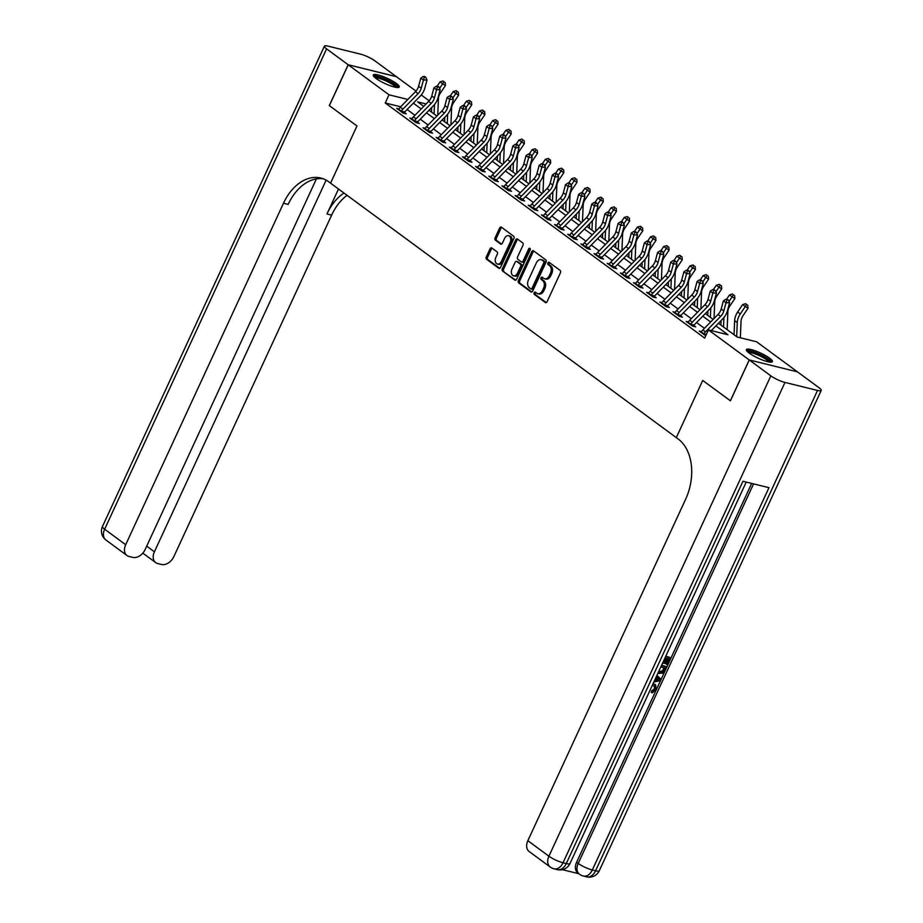 <?xml version="1.0" encoding="UTF-8"?>
<svg xmlns="http://www.w3.org/2000/svg" width="923" height="923" viewBox="0 0 923 923"><rect width="100%" height="100%" fill="white"/><g stroke="black" fill="none" stroke-linecap="round" stroke-linejoin="round"><path stroke-width="1.38" d="M534.14 292.764A1.258 0.865 -76.1 0 0 534.336 294.425L545.32 302.502A1.8 1.235 -76.1 0 0 547.097 301.659L560.434 272.793A1.8 1.235 -76.1 0 0 560.134 270.427L549.162 262.351A1.258 0.865 -76.1 0 0 548.124 264.601L549.543 265.639A5.769 3.946 -76.1 0 1 550.477 273.208L549.37 275.608A5.769 3.946 -76.1 0 1 544.685 278.781A5.769 3.946 -76.1 0 1 543.693 278.308L542.274 277.269A1.258 0.865 -76.1 0 0 541.236 279.507L542.655 280.557A5.769 3.946 -76.1 0 1 543.589 288.126L542.482 290.526A5.769 3.946 -76.1 0 1 537.786 293.699A5.769 3.946 -76.1 0 1 536.805 293.226L535.375 292.176A1.258 0.865 -76.1 0 0 534.14 292.764M535.871 292.545A1.258 0.865 -76.1 0 0 535.64 294.749L546.278 302.571M549.658 262.709A1.258 0.865 -76.1 0 0 549.427 264.913L550.846 265.962L549.543 265.639M542.759 277.627A1.258 0.865 -76.1 0 0 542.539 279.831L543.959 280.88L542.655 280.557M396.405 83.497A14.33 2.85 -155.2 0 1 399.255 87.004A14.33 2.85 -155.2 0 1 390.037 85.654A14.33 2.85 -155.2 0 1 376.099 78.49A14.33 2.85 -155.2 0 1 373.25 74.982A14.33 2.85 -155.2 0 1 382.468 76.344A14.33 2.85 -155.2 0 1 396.405 83.497M769.517 358.112A14.33 2.85 -155.2 0 1 772.366 361.62A14.33 2.85 -155.2 0 1 763.148 360.27A14.33 2.85 -155.2 0 1 749.211 353.105A14.33 2.85 -155.2 0 1 746.361 349.598A14.33 2.85 -155.2 0 1 755.579 350.959A14.33 2.85 -155.2 0 1 769.517 358.112M491.809 247.975A1.8 1.235 -76.1 0 0 490.032 248.818L486.294 256.917A1.8 1.235 -76.1 0 0 486.583 259.271L498.778 268.247A1.8 1.235 -76.1 0 0 500.554 267.405L513.892 238.538A1.8 1.235 -76.1 0 0 513.603 236.173L501.408 227.196A1.8 1.235 -76.1 0 0 499.631 228.05L495.109 237.822A1.8 1.235 -76.1 0 0 495.409 240.188L500.624 244.03A1.8 1.235 -76.1 0 0 502.4 243.187L504.639 238.342A4.823 3.3 -76.1 0 1 508.561 235.688A4.823 3.3 -76.1 0 1 510.165 242.403L501.385 261.405A4.823 3.3 -76.1 0 1 497.462 264.059A4.823 3.3 -76.1 0 1 495.859 257.344L497.324 254.171A1.8 1.235 -76.1 0 0 497.024 251.806L491.809 247.975M329.361 105.614L356.982 125.966L329.349 105.637L348.225 64.795L396.394 76.678L416.008 91.112M730.416 400.79L702.726 380.449L676.305 437.629L330.561 183.158L356.982 125.966L330.561 183.158L328.657 181.762A45.908 31.37 -76.1 0 0 320.789 178.035A45.908 31.37 -76.1 0 0 283.476 203.245L125.69 544.708A11.018 7.742 126.4 0 0 126.97 555.508A11.018 7.742 126.4 0 0 128.978 556.442L132.82 557.388A11.018 7.742 126.4 0 0 145.153 549.508L316.416 178.877M730.358 400.778L749.222 359.935L708.437 329.915L727.97 334.737L715.925 325.865M400.674 106.791L385.237 102.972L704.664 338.083L708.437 329.915M385.237 102.972L389.01 94.804L348.225 64.795M518.426 280.557A1.8 1.235 -76.1 0 0 518.714 282.923L530.91 291.899A1.8 1.235 -76.1 0 0 532.686 291.057L546.024 262.19A1.8 1.235 -76.1 0 0 545.724 259.825L533.54 250.848A1.8 1.235 -76.1 0 0 531.763 251.691L518.426 280.557L519.73 280.88A1.8 1.235 -76.1 0 0 520.018 283.246L531.856 291.956M514.838 280.073L502.654 271.097A1.8 1.235 -76.1 0 1 502.354 268.731L515.703 239.865A1.8 1.235 -76.1 0 1 517.468 239.022L522.683 242.864A1.8 1.235 -76.1 0 1 522.983 245.23L517.572 256.94A1.8 1.235 -76.1 0 0 517.861 259.305L521.322 261.844A1.8 1.235 -76.1 0 0 523.099 261.001L528.729 248.818A1.258 0.865 -76.1 0 1 530.171 249.879L516.615 279.231A1.8 1.235 -76.1 0 1 514.838 280.073L515.495 280.234M704.411 328.334L696.53 322.542M691.258 318.654L683.378 312.862M678.093 308.974L670.225 303.182M664.941 299.294L657.072 293.491M651.788 289.603L643.908 283.811M638.624 279.923L630.755 274.131M625.471 270.243L617.602 264.44M612.318 260.563L604.438 254.76M599.165 250.871L591.285 245.08M586.001 241.191L578.133 235.4M572.848 231.511L564.968 225.708M559.696 221.82L551.816 216.028M546.531 212.14L538.663 206.348M533.379 202.46L525.499 196.668M520.226 192.78L512.346 186.977M507.062 183.089L499.193 177.297M493.909 173.409L486.04 167.617M480.756 163.729L472.876 157.925M467.592 154.037L459.723 148.245M454.439 144.357L446.57 138.565M441.286 134.677L433.406 128.885M428.134 124.997L420.253 119.194M414.969 115.306L407.101 109.514M705.737 335.776L699.276 331.092L701.538 331.645M688.373 321.965L686.112 321.4L692.435 326.05L695.688 326.857L693.969 325.588L693.831 326.396M675.221 312.286L672.959 311.72L679.27 316.37L682.535 317.177L680.816 315.908L680.678 316.716M662.068 302.594L659.807 302.04L666.118 306.69L669.371 307.486L667.652 306.228L667.525 307.036M648.915 292.914L646.654 292.36L652.965 296.998L656.218 297.806L654.499 296.548L654.361 297.344M635.751 283.234L633.49 282.669L639.812 287.318L643.066 288.126L641.347 286.857L641.208 287.664M622.598 273.543L620.337 272.989L626.648 277.638L629.901 278.446L628.194 277.177L628.055 277.985M609.445 263.863L607.184 263.309L613.495 267.958L616.749 268.755L615.03 267.497L614.891 268.305M596.281 254.183L594.02 253.629L600.342 258.267L603.596 259.075L601.877 257.805L601.738 258.613M583.128 244.503L580.867 243.937L587.178 248.587L590.432 249.395L588.724 248.125L588.586 248.933M569.976 234.811L567.714 234.257L574.025 238.907L577.279 239.703L575.56 238.446L575.421 239.253M556.811 225.131L554.55 224.577L560.872 229.227L564.126 230.023L562.407 228.766L562.269 229.562M543.659 215.451L541.397 214.886L547.708 219.536L550.973 220.343L549.254 219.074L549.116 219.882M530.506 205.76L528.244 205.206L534.555 209.856L537.809 210.663L536.09 209.394L535.963 210.202M517.341 196.08L515.08 195.526L521.403 200.176L524.656 200.972L522.937 199.714L522.799 200.522M504.189 186.4L501.927 185.846L508.25 190.484L511.504 191.292L509.784 190.023L509.646 190.83M491.036 176.72L488.775 176.155L495.086 180.804L498.339 181.612L496.632 180.343L496.493 181.15M477.883 167.028L475.622 166.475L481.933 171.124L485.186 171.92L483.467 170.663L483.329 171.47M464.719 157.348L462.458 156.795L468.78 161.444L472.034 162.24L470.315 160.983L470.176 161.79M451.566 147.668L449.305 147.103L455.616 151.753L458.869 152.56L457.162 151.291L457.023 152.099M438.413 137.988L436.152 137.423L442.463 142.073L445.717 142.88L443.998 141.611L443.859 142.419M425.249 128.297L422.988 127.743L429.31 132.393L432.564 133.189L430.845 131.931L430.706 132.739M412.096 118.617L409.835 118.063L416.146 122.701L419.4 123.509L417.692 122.251L417.554 123.047M398.944 108.937L396.682 108.372L402.993 113.021L406.247 113.829L404.528 112.56L404.401 113.367M797.38 371.842L749.222 359.935M421.246 94.965L429.16 100.792M718.463 323.281L737.085 336.976L756.606 341.798L797.391 371.819M426.103 103.953L417.646 101.876L423.749 106.364M429.033 110.252L436.902 116.044M442.186 119.932L450.055 125.724M455.339 129.612L463.219 135.416M468.492 139.292L476.372 145.096M481.656 148.984L489.525 154.776M494.809 158.664L502.689 164.456M507.962 168.344L515.842 174.147M521.126 178.035L528.994 183.827M534.279 187.715L542.147 193.507M547.431 197.395L555.311 203.187M560.596 207.075L568.464 212.878M573.748 216.767L581.617 222.558M586.901 226.447L594.781 232.238M600.054 236.126L607.934 241.93M613.218 245.818L621.087 251.61M626.371 255.498L634.251 261.29M639.524 265.178L647.404 270.97M652.688 274.858L660.556 280.661M665.841 284.549L673.721 290.341M678.993 294.229L686.874 300.021M692.158 303.909L700.026 309.713M705.31 313.589L713.179 319.393M407.862 99.465L389.01 94.804M710.641 321.977L702.772 316.185M697.488 312.297L689.608 306.505M684.335 302.617L676.455 296.814M671.171 292.926L663.302 287.134M658.018 283.246L650.15 277.454M644.865 273.566L636.985 267.774M631.713 263.886L623.833 258.082M618.548 254.194L610.68 248.402M605.396 244.514L597.516 238.722M592.243 234.834L584.363 229.031M579.079 225.154L571.21 219.351M565.926 215.463L558.046 209.671M552.773 205.783L544.893 199.991M539.609 196.103L531.74 190.3M526.456 186.411L518.588 180.62M513.303 176.731L505.423 170.94M500.139 167.051L492.271 161.26M486.986 157.372L479.118 151.568M473.834 147.68L465.953 141.888M460.681 138L452.801 132.208M447.517 128.32L439.648 122.517M434.364 118.629L426.484 112.837M421.211 108.949L413.331 103.157M537.786 293.699L539.09 294.01A5.769 3.946 -76.1 0 0 543.774 290.849L542.482 290.526M543.959 280.88A5.769 3.946 -76.1 0 1 544.893 288.438L543.774 290.849M544.685 278.781L545.978 279.104A5.769 3.946 -76.1 0 0 550.673 275.931L549.37 275.608M550.846 265.962A5.769 3.946 -76.1 0 1 551.781 273.531L550.673 275.931M533.886 251.102A1.8 1.235 -76.1 0 0 533.067 252.014L519.73 280.88M530.806 288.818A1.258 0.865 -76.1 0 0 532.052 288.23L543.762 262.882A1.258 0.865 -76.1 0 0 543.555 261.232L542.055 260.124A5.769 3.946 -76.1 0 0 541.063 259.663A5.769 3.946 -76.1 0 0 536.378 262.824L528.371 280.142A5.769 3.946 -76.1 0 0 529.306 287.711L530.806 288.818M532.11 289.141A1.258 0.865 -76.1 0 0 533.356 288.541L532.052 288.23M541.063 259.663L542.366 259.986A5.769 3.946 -76.1 0 1 543.359 260.448L544.858 261.555A1.258 0.865 -76.1 0 1 545.055 263.205L533.356 288.541M515.795 280.142L502.654 271.097M517.815 239.276A1.8 1.235 -76.1 0 0 516.995 240.188L503.658 269.055A1.8 1.235 -76.1 0 0 503.958 271.42M522.626 262.167A1.8 1.235 -76.1 0 0 524.402 261.324L530.033 249.141L528.729 248.818M511.953 269.089A4.823 3.3 -76.1 0 0 513.569 275.804A4.823 3.3 -76.1 0 0 517.48 273.15L520.584 266.459A1.8 1.235 -76.1 0 0 520.284 264.093L516.822 261.544A1.8 1.235 -76.1 0 0 515.057 262.386L511.953 269.089M513.569 275.804L514.872 276.127A4.823 3.3 -76.1 0 0 518.784 273.473L517.48 273.15M517.48 261.705A1.8 1.235 -76.1 0 1 518.126 261.867L521.587 264.416A1.8 1.235 -76.1 0 1 521.876 266.782L518.784 273.473M497.462 264.059L498.766 264.382A4.823 3.3 -76.1 0 0 502.689 261.728L501.385 261.405M508.561 235.688L509.854 236.011A4.823 3.3 -76.1 0 1 511.469 242.726L502.689 261.728M501.754 227.462A1.8 1.235 -76.1 0 0 500.935 228.362L496.412 238.146A1.8 1.235 -76.1 0 0 496.701 240.511L501.581 244.099M492.155 248.229A1.8 1.235 -76.1 0 0 491.336 249.129L487.598 257.229A1.8 1.235 -76.1 0 0 487.886 259.594L499.735 268.316M740.361 337.783L741.019 321.412A9.184 6.449 -53.6 0 1 743.038 315.654L748.045 308.224L745.288 306.528L740.281 313.97A13.776 9.68 126.4 0 0 737.269 322.589L736.692 336.699M746.661 304.475L745.611 303.702L746.661 304.475L745.288 306.528L742.657 304.59L737.65 312.032A13.776 9.68 126.4 0 0 734.639 320.662L734.062 334.761M742.657 304.59L745.611 303.702M747.768 305.155L748.045 308.224M702.865 329.915L705.495 331.853A6.426 4.511 -53.6 0 0 703.984 333.907L701.353 331.968A6.426 4.511 -53.6 0 1 702.865 329.915L718.025 314.443A9.184 6.449 126.4 0 0 721.198 308.986L723.39 300.852L726.02 302.79L726.886 300.01L728.316 299.952L725.836 299.225L726.886 300.01M705.495 331.853L720.655 316.381A9.184 6.449 126.4 0 0 723.828 310.924L726.02 302.79L729.608 302.663L727.428 310.797A13.776 9.68 -53.6 0 1 722.663 318.989L711.275 330.619M703.984 333.907L706.326 334.484M729.608 302.663L728.316 299.952M725.836 299.225L723.39 300.852M727.139 329.661L727.866 311.72A9.184 6.449 -53.6 0 1 729.874 305.974L734.893 298.533L732.135 296.848L729.032 301.452M733.508 294.795L732.458 294.022L733.508 294.795L732.135 296.848L729.505 294.91L726.609 299.202M721.094 320.604L720.909 325.069M723.92 317.581L723.54 327.007M729.505 294.91L732.458 294.022M734.604 295.475L734.893 298.533M714.044 318.516L714.714 302.04A9.184 6.449 -53.6 0 1 716.721 296.295L721.728 288.853L718.982 287.168L715.879 291.772M720.344 285.115L719.294 284.342L720.344 285.115L718.982 287.168L716.352 285.23L713.456 289.522M707.929 310.924L707.756 315.389M710.768 307.901L710.387 317.327M716.352 285.23L719.294 284.342M721.451 285.784L721.728 288.853M700.892 308.824L701.561 292.36A9.184 6.449 -53.6 0 1 703.568 286.615L708.576 279.173L705.818 277.477L702.726 282.092M707.191 275.435L706.141 274.65L707.191 275.435L705.818 277.477L703.188 275.55L700.303 279.842M694.777 301.233L694.592 305.709M697.603 298.221L697.223 307.647M703.188 275.55L706.141 274.65M708.299 276.104L708.576 279.173M689.7 320.235L692.342 322.173A6.426 4.511 -53.6 0 0 690.831 324.227L688.2 322.289A6.426 4.511 -53.6 0 1 689.7 320.235L704.872 304.763A9.184 6.449 126.4 0 0 708.045 299.306L710.225 291.172L712.856 293.099L713.733 290.318L715.163 290.272L712.671 289.545L713.733 290.318M692.342 322.173L707.503 306.701A9.184 6.449 126.4 0 0 710.675 301.244L712.856 293.099L716.456 292.983L714.264 301.117A13.776 9.68 -53.6 0 1 709.51 309.309L694.338 324.781A1.834 1.292 126.4 0 0 694.119 325.034L693.969 325.588M690.831 324.227L694.119 325.034M716.456 292.983L715.163 290.272M712.671 289.545L710.225 291.172M676.547 310.555L679.178 312.493A6.426 4.511 -53.6 0 0 677.667 314.535L675.036 312.597A6.426 4.511 -53.6 0 1 676.547 310.555L691.719 295.083A9.184 6.449 126.4 0 0 694.892 289.614L697.073 281.48L699.703 283.419L700.569 280.638L702.011 280.592L699.519 279.865L700.569 280.638M679.178 312.493L694.35 297.021A9.184 6.449 126.4 0 0 697.523 291.553L699.703 283.419L703.291 283.292L701.111 291.426A13.776 9.68 -53.6 0 1 696.357 299.629L681.186 315.101A1.834 1.292 126.4 0 0 680.966 315.354L680.816 315.908M677.667 314.535L680.966 315.354M703.291 283.292L702.011 280.592M699.519 279.865L697.073 281.48M663.395 300.875L666.025 302.802A6.426 4.511 -53.6 0 0 664.514 304.855L661.883 302.917A6.426 4.511 -53.6 0 1 663.395 300.875L678.555 285.403A9.184 6.449 126.4 0 0 681.728 279.934L683.92 271.8L686.55 273.739L687.416 270.958L688.858 270.901L687.797 270.127L686.366 270.185L687.416 270.958M666.025 302.802L681.197 287.341A9.184 6.449 126.4 0 0 684.358 281.873L686.55 273.739L690.139 273.612L687.958 281.746A13.776 9.68 -53.6 0 1 683.205 289.937L668.033 305.409A1.834 1.292 126.4 0 0 667.814 305.663L667.652 306.228M664.514 304.855L667.814 305.663M690.139 273.612L688.858 270.901M686.366 270.185L683.92 271.8M687.727 299.144L688.396 282.68A9.184 6.449 -53.6 0 1 690.404 276.923L695.423 269.493L692.665 267.797L689.562 272.4M694.038 265.743L692.988 264.97L694.038 265.743L692.665 267.797L690.035 265.859L687.139 270.151M681.624 291.553L681.439 296.029M684.451 288.53L684.07 297.967M690.035 265.859L692.988 264.97M695.134 266.424L695.423 269.493M650.242 291.183L652.873 293.122A6.426 4.511 -53.6 0 0 651.361 295.175L648.731 293.237A6.426 4.511 -53.6 0 1 650.242 291.183L665.402 275.712A9.184 6.449 126.4 0 0 668.575 270.254L670.756 262.12L673.386 264.059L674.263 261.267L675.694 261.221L673.202 260.494L674.263 261.267M652.873 293.122L668.033 277.65A9.184 6.449 126.4 0 0 671.206 272.193L673.386 264.059L676.986 263.932L674.794 272.066A13.776 9.68 -53.6 0 1 670.04 280.257L654.88 295.729A1.834 1.292 126.4 0 0 654.661 295.983L654.499 296.548M651.361 295.175L654.661 295.983M676.986 263.932L675.694 261.221M673.202 260.494L670.756 262.12M747.515 351.709A12.391 2.469 -155.2 0 1 758.429 354.063A12.391 2.469 -155.2 0 1 769.92 361.412A12.391 2.469 -155.2 0 1 770.024 362.104M768.732 361.908A11.48 2.284 24.8 0 0 768.721 361.897A11.48 2.284 24.8 0 0 759.317 355.655A11.48 2.284 24.8 0 0 748.507 352.563M771.582 362.093A14.237 2.827 24.8 0 0 771.582 362.07A14.237 2.827 24.8 0 0 759.929 354.34A14.237 2.827 24.8 0 0 746.511 350.498M374.403 77.094A12.391 2.469 -155.2 0 1 389.714 81.57A12.391 2.469 -155.2 0 1 396.913 87.489M395.621 87.293A11.48 2.284 24.8 0 0 389.033 82.435A11.48 2.284 24.8 0 0 375.396 77.947M398.471 87.477A14.237 2.827 24.8 0 0 390.314 81.455A14.237 2.827 24.8 0 0 373.4 75.894M653.149 683.528L655.607 684.808L656.138 689.7L652.123 692.919L651.28 692.308L651.684 690.865L654.43 688.8L654.395 685.87M665.818 656.126L670.79 657.764L667.594 664.675L665.852 663.833L668.229 658.676M562.407 869.674L578.79 873.712M550.189 866.997A11.018 11.018 0 0 0 554.077 868.82A11.018 7.534 103.9 0 0 563.03 862.774A11.018 2.192 -155.2 0 1 548.908 856.198A11.018 7.742 126.4 0 0 550.189 866.997L529.133 851.502A11.018 7.742 -53.6 0 1 527.852 840.703L548.908 856.198L770.855 375.857A11.018 2.192 24.8 0 0 784.977 382.422L563.03 862.774L566.284 863.57L742.946 481.264L768.974 487.679L592.324 869.997A11.018 2.192 -155.2 0 1 578.202 863.42A11.018 7.742 126.4 0 0 579.482 874.219L577.902 873.066A11.018 7.742 -53.6 0 1 576.621 862.255L578.202 863.42L753.572 483.883M751.668 483.41L576.621 862.255M661.629 665.171L666.602 666.81L665.056 670.167L662.922 673.155L657.822 673.432M770.855 375.857L749.28 359.97L730.405 400.813L702.726 380.449L676.305 437.629L678.197 439.025A45.908 31.37 103.9 0 1 685.639 499.239L527.852 840.703M784.977 382.422L817.524 390.452A11.018 2.192 24.8 0 0 821.216 390.429A11.018 2.192 24.8 0 0 819.024 387.729L797.449 371.854L749.28 359.97M666.694 664.456L669.244 658.93L666.844 658.33L664.468 663.487L663.556 663.268L665.945 658.111L665.01 657.88M663.556 663.268L662.783 662.691M665.645 656.495L670.79 657.764M661.468 665.541L666.602 666.81M658.468 672.036L659.68 672.521L663.233 671.54L665.068 667.975L660.822 666.925M658.56 671.829L662.391 670.917L664.052 667.721M659.68 672.521L658.837 671.909M663.233 671.54L662.391 670.917M664.145 669.96L663.302 669.337M656.934 675.336L660.903 679.166L660.176 680.724L653.853 682.016M659.633 679.72L656.807 677.159L655.261 680.505L659.633 679.72L656.761 677.263M655.642 679.674L658.48 678.901L659.322 679.513M658.791 679.109L657.661 678.082M652.123 692.919L652.526 691.477L655.272 689.412L654.892 686.17L652.261 685.466M655.272 689.412L654.43 688.8M652.526 691.477L651.684 690.865M652.896 684.081L654.28 684.208L653.438 683.597M654.28 684.208L655.607 684.808M348.167 64.748L396.336 76.632L374.761 60.756A11.018 2.192 24.8 0 0 360.639 54.18L328.092 46.15A11.018 2.192 24.8 0 0 324.4 46.173A11.018 2.192 24.8 0 0 326.592 48.873L348.167 64.748L329.292 105.603M326.131 180.135L154.406 551.792A11.018 7.742 126.4 0 0 155.675 562.592A11.018 7.742 126.4 0 0 157.683 563.515L161.525 564.472A11.018 7.742 126.4 0 0 173.859 556.592L331.645 215.117A45.908 31.37 -76.1 0 1 347.071 195.307M343.979 193.034A45.908 31.37 -76.1 0 0 326.961 213.963L338.499 188.996M323.096 178.739A45.908 31.37 -76.1 0 0 288.161 204.398L283.476 203.245M674.575 289.464L675.244 272.989A9.184 6.449 -53.6 0 1 677.251 267.243L682.27 259.801L679.513 258.117L676.409 262.72M680.886 256.063L679.824 255.29L680.886 256.063L679.513 258.117L676.882 256.179L673.986 260.471M668.46 281.873L668.287 286.338M671.298 278.85L670.917 288.276M676.882 256.179L679.824 255.29M681.982 256.744L682.27 259.801M661.422 279.784L662.091 263.309A9.184 6.449 -53.6 0 1 664.099 257.563L669.106 250.121L666.36 248.437L663.256 253.04M667.721 246.383L666.671 245.61L667.721 246.383L666.36 248.437L663.718 246.499L660.833 250.791M655.307 272.193L655.122 276.658M658.134 269.17L657.753 278.596M663.718 246.499L666.671 245.61M668.829 247.052L669.106 250.121M648.269 270.093L648.927 253.629A9.184 6.449 -53.6 0 1 650.946 247.872L655.953 240.442L653.196 238.745L650.092 243.349M654.569 236.692L653.519 235.919L654.569 236.692L653.196 238.745L650.565 236.807L647.681 241.099M642.154 262.501L641.97 266.978M644.981 259.478L644.6 268.916M650.565 236.807L653.519 235.919M655.665 237.373L655.953 240.442M635.105 260.413L635.774 243.949A9.184 6.449 -53.6 0 1 637.781 238.192L642.8 230.762L640.043 229.066L636.939 233.669M641.416 227.012L640.354 226.239L641.416 227.012L640.043 229.066L637.412 227.127L634.516 231.419M628.99 252.821L628.817 257.298M631.828 249.798L631.447 259.225M637.412 227.127L640.354 226.239M642.512 227.693L642.8 230.762M621.952 250.733L622.621 234.257A9.184 6.449 -53.6 0 1 624.629 228.512L629.636 221.07L626.89 219.386L623.786 223.989M628.251 217.332L627.202 216.559L628.251 217.332L626.89 219.386L624.26 217.447L621.364 221.739M615.837 243.141L615.653 247.606M618.675 240.118L618.283 249.545M624.26 217.447L627.202 216.559M629.359 218.013L629.636 221.07M637.078 281.503L639.708 283.442A6.426 4.511 -53.6 0 0 638.208 285.484L635.566 283.557A6.426 4.511 -53.6 0 1 637.078 281.503L652.249 266.032A9.184 6.449 126.4 0 0 655.422 260.574L657.603 252.429L660.233 254.367L661.099 251.587L662.541 251.541L661.491 250.768L660.049 250.814L661.099 251.587M639.708 283.442L654.88 267.97A9.184 6.449 126.4 0 0 658.053 262.501L660.233 254.367L663.822 254.252L661.641 262.386A13.776 9.68 -53.6 0 1 656.888 270.577L641.716 286.049A1.834 1.292 126.4 0 0 641.497 286.303L641.347 286.857M638.208 285.484L641.497 286.303M663.822 254.252L662.541 251.541M660.049 250.814L657.603 252.429M623.925 271.824L626.555 273.762A6.426 4.511 -53.6 0 0 625.044 275.804L622.414 273.866A6.426 4.511 -53.6 0 1 623.925 271.824L639.097 256.352A9.184 6.449 126.4 0 0 642.258 250.883L644.45 242.749L647.081 244.687L647.946 241.907L649.388 241.861L648.327 241.076L646.896 241.134L647.946 241.907M626.555 273.762L641.727 258.29A9.184 6.449 126.4 0 0 644.889 252.821L647.081 244.687L650.669 244.56L648.488 252.694A13.776 9.68 -53.6 0 1 643.735 260.897L628.563 276.358A1.834 1.292 126.4 0 0 628.344 276.623L628.194 277.177M625.044 275.804L628.344 276.623M650.669 244.56L649.388 241.861M646.896 241.134L644.45 242.749M610.772 262.132L613.403 264.07A6.426 4.511 -53.6 0 0 611.891 266.124L609.261 264.186A6.426 4.511 -53.6 0 1 610.772 262.132L625.932 246.672A9.184 6.449 126.4 0 0 629.105 241.203L631.286 233.069L633.916 235.007L634.793 232.227L636.224 232.169L633.743 231.454L634.793 232.227M613.403 264.07L628.563 248.599A9.184 6.449 126.4 0 0 631.736 243.141L633.916 235.007L637.516 234.88L635.336 243.014A13.776 9.68 -53.6 0 1 630.571 251.206L615.41 266.678A1.834 1.292 126.4 0 0 615.191 266.932L615.03 267.497M611.891 266.124L615.191 266.932M637.516 234.88L636.224 232.169M633.743 231.454L631.286 233.069M597.608 252.452L600.238 254.39A6.426 4.511 -53.6 0 0 598.739 256.444L596.108 254.506A6.426 4.511 -53.6 0 1 597.608 252.452L612.78 236.98A9.184 6.449 126.4 0 0 615.953 231.523L618.133 223.389L620.764 225.327L621.629 222.535L623.071 222.489L622.021 221.716L620.579 221.762L621.629 222.535M600.238 254.39L615.41 238.919A9.184 6.449 126.4 0 0 618.583 233.461L620.764 225.327L624.363 225.2L622.171 233.334A13.776 9.68 -53.6 0 1 617.418 241.526L602.246 256.998A1.834 1.292 126.4 0 0 602.027 257.252L601.877 257.805M598.739 256.444L602.027 257.252M624.363 225.2L623.071 222.489M620.579 221.762L618.133 223.389M584.455 242.772L587.086 244.71A6.426 4.511 -53.6 0 0 585.574 246.753L582.944 244.814A6.426 4.511 -53.6 0 1 584.455 242.772L599.627 227.3A9.184 6.449 126.4 0 0 602.788 221.843L604.98 213.698L607.611 215.636L608.476 212.855L609.918 212.809L607.426 212.082L608.476 212.855M587.086 244.71L602.258 229.239A9.184 6.449 126.4 0 0 605.43 223.77L607.611 215.636L611.199 215.509L609.018 223.654A13.776 9.68 -53.6 0 1 604.265 231.846L589.093 247.318A1.834 1.292 126.4 0 0 588.874 247.572L588.724 248.125M585.574 246.753L588.874 247.572M611.199 215.509L609.918 212.809M607.426 212.082L604.98 213.698M608.799 241.041L609.457 224.577A9.184 6.449 -53.6 0 1 611.476 218.832L616.483 211.39L613.726 209.694L610.622 214.309M615.099 207.652L614.049 206.867L615.099 207.652L613.726 209.694L611.095 207.767L608.211 212.059M602.684 233.45L602.5 237.926M605.511 230.438L605.13 239.865M611.095 207.767L614.049 206.867M616.206 208.321L616.483 211.39M571.302 233.092L573.933 235.019A6.426 4.511 -53.6 0 0 572.422 237.073L569.791 235.134A6.426 4.511 -53.6 0 1 571.302 233.092L586.463 217.62A9.184 6.449 126.4 0 0 589.635 212.152L591.816 204.018L594.458 205.956L595.323 203.175L596.754 203.118L595.704 202.345L594.274 202.402L595.323 203.175M573.933 235.019L589.093 219.559A9.184 6.449 126.4 0 0 592.266 214.09L594.458 205.956L598.046 205.829L595.866 213.963A13.776 9.68 -53.6 0 1 591.101 222.155L575.94 237.626A1.834 1.292 126.4 0 0 575.721 237.892L575.56 238.446M572.422 237.073L575.721 237.892M598.046 205.829L596.754 203.118M594.274 202.402L591.816 204.018M595.635 231.361L596.304 214.897A9.184 6.449 -53.6 0 1 598.312 209.14L603.33 201.71L600.573 200.014L597.469 204.618M601.946 197.96L600.896 197.187L601.946 197.96L600.573 200.014L597.942 198.076L595.047 202.368M589.52 223.77L589.347 228.246M592.358 220.747L591.978 230.185M597.942 198.076L600.896 197.187M603.042 198.641L603.33 201.71M558.138 223.401L560.769 225.339A6.426 4.511 -53.6 0 0 559.269 227.393L556.638 225.454A6.426 4.511 -53.6 0 1 558.138 223.401L573.31 207.929A9.184 6.449 126.4 0 0 576.483 202.472L578.663 194.338L581.294 196.276L582.171 193.495L583.601 193.438L581.109 192.711L582.171 193.495M560.769 225.339L575.94 209.867A9.184 6.449 126.4 0 0 579.113 204.41L581.294 196.276L584.894 196.149L582.701 204.283A13.776 9.68 -53.6 0 1 577.948 212.475L562.776 227.946A1.834 1.292 126.4 0 0 562.557 228.2L562.407 228.766M559.269 227.393L562.557 228.2M584.894 196.149L583.601 193.438M581.109 192.711L578.663 194.338M582.482 221.682L583.151 205.206A9.184 6.449 -53.6 0 1 585.159 199.46L590.166 192.019L587.42 190.334L584.317 194.938M588.782 188.28L587.732 187.507L588.782 188.28L587.42 190.334L584.79 188.396L581.894 192.688M576.367 214.09L576.183 218.555M579.206 211.067L578.825 220.493M584.79 188.396L587.732 187.507M589.889 188.961L590.166 192.019M544.985 213.721L547.616 215.659A6.426 4.511 -53.6 0 0 546.104 217.701L543.474 215.774A6.426 4.511 -53.6 0 1 544.985 213.721L560.157 198.249A9.184 6.449 126.4 0 0 563.33 192.792L565.511 184.658L568.141 186.584L569.006 183.804L570.449 183.758L569.399 182.985L567.957 183.031L569.006 183.804M547.616 215.659L562.788 200.187A9.184 6.449 126.4 0 0 565.961 194.73L568.141 186.584L571.729 186.469L569.549 194.603A13.776 9.68 -53.6 0 1 564.795 202.795L549.623 218.266A1.834 1.292 126.4 0 0 549.404 218.52L549.254 219.074M546.104 217.701L549.404 218.52M571.729 186.469L570.449 183.758M567.957 183.031L565.511 184.658M569.329 212.002L569.999 195.526A9.184 6.449 -53.6 0 1 572.006 189.78L577.013 182.339L574.256 180.654L571.152 185.258M575.629 178.601L574.579 177.827L575.629 178.601L574.256 180.654L571.625 178.716L568.741 183.008M563.215 204.41L563.03 208.875M566.041 201.387L565.661 210.813M571.625 178.716L574.579 177.827M576.737 179.27L577.013 182.339M531.833 204.041L534.463 205.979A6.426 4.511 -53.6 0 0 532.952 208.021L530.321 206.083A6.426 4.511 -53.6 0 1 531.833 204.041L546.993 188.569A9.184 6.449 126.4 0 0 550.166 183.1L552.358 174.966L554.988 176.904L555.854 174.124L557.296 174.078L556.234 173.305L554.804 173.351L555.854 174.124M534.463 205.979L549.623 190.507A9.184 6.449 126.4 0 0 552.796 185.038L554.988 176.904L558.577 176.778L556.396 184.912A13.776 9.68 -53.6 0 1 551.631 193.115L536.471 208.586A1.834 1.292 126.4 0 0 536.251 208.84L536.09 209.394M532.952 208.021L536.251 208.84M558.577 176.778L557.296 174.078M554.804 173.351L552.358 174.966M556.165 202.31L556.834 185.846A9.184 6.449 -53.6 0 1 558.842 180.1L563.861 172.659L561.103 170.963L558 175.566M562.476 168.921L561.426 168.136L562.476 168.921L561.103 170.963L558.473 169.036L555.577 173.316M550.062 194.718L549.877 199.195M552.889 191.707L552.508 201.133M558.473 169.036L561.426 168.136M563.572 169.59L563.861 172.659M518.668 194.349L521.31 196.287A6.426 4.511 -53.6 0 0 519.799 198.341L517.168 196.403A6.426 4.511 -53.6 0 1 518.668 194.349L533.84 178.889A9.184 6.449 126.4 0 0 537.013 173.42L539.194 165.286L541.824 167.225L542.701 164.444L544.132 164.386L541.639 163.671L542.701 164.444M521.31 196.287L536.471 180.816A9.184 6.449 126.4 0 0 539.643 175.358L541.824 167.225L545.424 167.098L543.232 175.232A13.776 9.68 -53.6 0 1 538.478 183.423L523.318 198.895A1.834 1.292 126.4 0 0 523.087 199.149L522.937 199.714M519.799 198.341L523.087 199.149M545.424 167.098L544.132 164.386M541.639 163.671L539.194 165.286M543.012 192.63L543.682 176.166A9.184 6.449 -53.6 0 1 545.689 170.409L550.708 162.979L547.95 161.283L544.847 165.886M549.323 159.229L548.262 158.456L549.323 159.229L547.95 161.283L545.32 159.344L542.424 163.636M536.898 185.038L536.725 189.515M539.736 182.016L539.355 191.442M545.32 159.344L548.262 158.456M550.42 159.91L550.708 162.979M505.516 184.669L508.146 186.608A6.426 4.511 -53.6 0 0 506.646 188.661L504.004 186.723A6.426 4.511 -53.6 0 1 505.516 184.669L520.687 169.197A9.184 6.449 126.4 0 0 523.86 163.74L526.041 155.606L528.671 157.545L529.537 154.752L530.979 154.706L529.929 153.933L528.487 153.979L529.537 154.752M508.146 186.608L523.318 171.136A9.184 6.449 126.4 0 0 526.491 165.679L528.671 157.545L532.259 157.418L530.079 165.552A13.776 9.68 -53.6 0 1 525.325 173.743L510.154 189.215A1.834 1.292 126.4 0 0 509.934 189.469L509.784 190.023M506.646 188.661L509.934 189.469M532.259 157.418L530.979 154.706M528.487 153.979L526.041 155.606M529.86 182.95L530.529 166.475A9.184 6.449 -53.6 0 1 532.536 160.729L537.544 153.287L534.798 151.603L531.694 156.206M536.159 149.549L535.109 148.776L536.159 149.549L534.798 151.603L532.156 149.664L529.271 153.956M523.745 175.358L523.56 179.823M526.572 172.336L526.191 181.762M532.156 149.664L535.109 148.776M537.267 150.23L537.544 153.287M516.695 173.27L517.365 156.795A9.184 6.449 -53.6 0 1 519.372 151.049L524.391 143.607L521.633 141.923L518.53 146.526M523.006 139.869L521.957 139.096L523.006 139.869L521.633 141.923L519.003 139.984L516.107 144.276M510.592 165.667L510.407 170.144M513.419 162.656L513.038 172.082M519.003 139.984L521.957 139.096M524.102 140.538L524.391 143.607M503.543 163.579L504.212 147.115A9.184 6.449 -53.6 0 1 506.219 141.357L511.238 133.927L508.481 132.231L505.377 136.835M509.854 130.178L508.792 129.405L509.854 130.178L508.481 132.231L505.85 130.293L502.954 134.585M497.428 155.987L497.255 160.464M500.266 152.964L499.885 162.402M505.85 130.293L508.792 129.405M510.95 130.858L511.238 133.927M490.39 153.899L491.059 137.423A9.184 6.449 -53.6 0 1 493.067 131.677L498.074 124.236L495.328 122.551L492.224 127.155M496.689 120.498L495.639 119.725L496.689 120.498L495.328 122.551L492.697 120.613L489.801 124.905M484.275 146.307L484.09 150.772M487.102 143.284L486.721 152.71M492.697 120.613L495.639 119.725M497.797 121.178L498.074 124.236M477.237 144.219L477.895 127.743A9.184 6.449 -53.6 0 1 479.914 121.998L484.921 114.556L482.164 112.871L479.06 117.475M483.537 110.818L482.487 110.045L483.537 110.818L482.164 112.871L479.533 110.933L476.649 115.225M471.122 136.627L470.938 141.092M473.949 133.604L473.568 143.03M479.533 110.933L482.487 110.045M484.633 111.487L484.921 114.556M464.073 134.527L464.742 118.063A9.184 6.449 -53.6 0 1 466.75 112.318L471.768 104.876L469.011 103.18L465.907 107.795M470.384 101.138L469.322 100.353L470.384 101.138L469.011 103.18L466.38 101.253L463.484 105.545M457.958 126.936L457.785 131.412M460.796 123.924L460.415 133.35M466.38 101.253L469.322 100.353M471.48 101.807L471.768 104.876M450.92 124.847L451.589 108.383A9.184 6.449 -53.6 0 1 453.597 102.626L458.604 95.196L455.858 93.5L452.755 98.103M457.22 91.446L456.17 90.673L457.22 91.446L455.858 93.5L453.228 91.562L450.332 95.854M444.805 117.256L444.621 121.732M447.643 114.233L447.251 123.67M453.228 91.562L456.17 90.673M458.327 92.127L458.604 95.196M437.767 115.167L438.425 98.692A9.184 6.449 -53.6 0 1 440.444 92.946L445.451 85.504L442.694 83.82L439.59 88.423M444.067 81.766L443.017 80.993L444.067 81.766L442.694 83.82L440.063 81.882L437.179 86.174M431.652 107.576L431.468 112.041M434.479 104.553L434.098 113.979M440.063 81.882L443.017 80.993M445.174 82.447L445.451 85.504M492.363 174.989L494.993 176.928A6.426 4.511 -53.6 0 0 493.482 178.97L490.851 177.043A6.426 4.511 -53.6 0 1 492.363 174.989L507.535 159.517A9.184 6.449 126.4 0 0 510.696 154.06L512.888 145.915L515.519 147.853L516.384 145.073L517.826 145.026L516.765 144.253L515.334 144.3L516.384 145.073M494.993 176.928L510.165 161.456A9.184 6.449 126.4 0 0 513.326 155.987L515.519 147.853L519.107 147.726L516.926 155.872A13.776 9.68 -53.6 0 1 512.173 164.063L497.001 179.535A1.834 1.292 126.4 0 0 496.782 179.789L496.632 180.343M493.482 178.97L496.782 179.789M519.107 147.726L517.826 145.026M515.334 144.3L512.888 145.915M479.21 165.309L481.841 167.248A6.426 4.511 -53.6 0 0 480.329 169.29L477.699 167.351A6.426 4.511 -53.6 0 1 479.21 165.309L494.37 149.838A9.184 6.449 126.4 0 0 497.543 144.369L499.724 136.235L502.354 138.173L503.231 135.393L504.662 135.346L503.612 134.562L502.181 134.62L503.231 135.393M481.841 167.248L497.001 151.776A9.184 6.449 126.4 0 0 500.174 146.307L502.354 138.173L505.954 138.046L503.762 146.18A13.776 9.68 -53.6 0 1 499.008 154.383L483.848 169.844A1.834 1.292 126.4 0 0 483.629 170.109L483.467 170.663M480.329 169.29L483.629 170.109M505.954 138.046L504.662 135.346M502.181 134.62L499.724 136.235M466.046 155.618L468.676 157.556A6.426 4.511 -53.6 0 0 467.176 159.61L464.546 157.671A6.426 4.511 -53.6 0 1 466.046 155.618L481.218 140.146A9.184 6.449 126.4 0 0 484.39 134.689L486.571 126.555L489.202 128.493L490.067 125.713L491.509 125.655L489.017 124.928L490.067 125.713M468.676 157.556L483.848 142.084A9.184 6.449 126.4 0 0 487.021 136.627L489.202 128.493L492.79 128.366L490.609 136.5A13.776 9.68 -53.6 0 1 485.856 144.692L470.684 160.164A1.834 1.292 126.4 0 0 470.465 160.417L470.315 160.983M467.176 159.61L470.465 160.417M492.79 128.366L491.509 125.655M489.017 124.928L486.571 126.555M452.893 145.938L455.524 147.876A6.426 4.511 -53.6 0 0 454.012 149.93L451.382 147.992A6.426 4.511 -53.6 0 1 452.893 145.938L468.065 130.466A9.184 6.449 126.4 0 0 471.226 125.009L473.418 116.875L476.049 118.802L476.914 116.021L478.356 115.975L477.295 115.202L475.864 115.248L476.914 116.021M455.524 147.876L470.695 132.404A9.184 6.449 126.4 0 0 473.857 126.947L476.049 118.802L479.637 118.686L477.456 126.82A13.776 9.68 -53.6 0 1 472.703 135.012L457.531 150.484A1.834 1.292 126.4 0 0 457.312 150.737L457.162 151.291M454.012 149.93L457.312 150.737M479.637 118.686L478.356 115.975M475.864 115.248L473.418 116.875M439.74 136.258L442.371 138.196A6.426 4.511 -53.6 0 0 440.859 140.238L438.229 138.3A6.426 4.511 -53.6 0 1 439.74 136.258L454.901 120.786A9.184 6.449 126.4 0 0 458.073 115.317L460.254 107.183L462.885 109.122L463.761 106.341L465.192 106.295L464.142 105.522L462.711 105.568L463.761 106.341M442.371 138.196L457.531 122.724A9.184 6.449 126.4 0 0 460.704 117.256L462.885 109.122L466.484 108.995L464.304 117.14A13.776 9.68 -53.6 0 1 459.539 125.332L444.378 140.804A1.834 1.292 126.4 0 0 444.159 141.057L443.998 141.611M440.859 140.238L444.159 141.057M466.484 108.995L465.192 106.295M462.711 105.568L460.254 107.183M426.576 126.578L429.207 128.505A6.426 4.511 -53.6 0 0 427.707 130.558L425.076 128.62A6.426 4.511 -53.6 0 1 426.576 126.578L441.748 111.106A9.184 6.449 126.4 0 0 444.921 105.637L447.101 97.503L449.732 99.442L450.609 96.661L452.039 96.603L449.547 95.888L450.609 96.661M429.207 128.505L444.378 113.044A9.184 6.449 126.4 0 0 447.551 107.576L449.732 99.442L453.331 99.315L451.139 107.449A13.776 9.68 -53.6 0 1 446.386 115.64L431.214 131.112A1.834 1.292 126.4 0 0 430.995 131.366L430.845 131.931M427.707 130.558L430.995 131.366M453.331 99.315L452.039 96.603M449.547 95.888L447.101 97.503M413.423 116.886L416.054 118.825A6.426 4.511 -53.6 0 0 414.542 120.878L411.912 118.94A6.426 4.511 -53.6 0 1 413.423 116.886L428.595 101.415A9.184 6.449 126.4 0 0 431.768 95.957L433.948 87.823L436.579 89.762L437.444 86.97L438.887 86.924L437.837 86.151L436.394 86.197L437.444 86.97M416.054 118.825L431.226 103.353A9.184 6.449 126.4 0 0 434.398 97.896L436.579 89.762L440.167 89.635L437.987 97.769A13.776 9.68 -53.6 0 1 433.233 105.96L418.061 121.432A1.834 1.292 126.4 0 0 417.842 121.686L417.692 122.251M414.542 120.878L417.842 121.686M440.167 89.635L438.887 86.924M436.394 86.197L433.948 87.823M400.27 107.206L402.901 109.145A6.426 4.511 -53.6 0 0 401.39 111.187L398.759 109.26A6.426 4.511 -53.6 0 1 400.27 107.206L415.431 91.735A9.184 6.449 126.4 0 0 418.604 86.277L420.796 78.132L423.426 80.07L424.292 77.29L425.722 77.244L424.672 76.471L423.242 76.517L424.292 77.29M402.901 109.145L418.061 93.673A9.184 6.449 126.4 0 0 421.234 88.204L423.426 80.07L427.014 79.955L424.834 88.089A13.776 9.68 -53.6 0 1 420.069 96.28L404.909 111.752A1.834 1.292 126.4 0 0 404.689 112.006L404.528 112.56M401.39 111.187L404.689 112.006M427.014 79.955L425.722 77.244M423.242 76.517L420.796 78.132M535.64 294.749L534.336 294.425M549.427 264.913L548.124 264.601M542.539 279.831L541.236 279.507M544.893 288.438L543.589 288.126M551.781 273.531L550.477 273.208M545.966 302.663L545.32 302.502M533.067 252.014L531.763 251.691M531.556 292.06L530.91 291.899M520.018 283.246L518.714 282.923M545.055 263.205L543.762 262.882M544.858 261.555L543.555 261.232M543.359 260.448L542.055 260.124M503.658 269.055L502.354 268.731M516.995 240.188L515.703 239.865M524.402 261.324L523.099 261.001M521.876 266.782L520.584 266.459M521.587 264.416L520.284 264.093M518.126 261.867L516.822 261.544M511.469 242.726L510.165 242.403M501.27 244.191L500.624 244.03M496.701 240.511L495.409 240.188M496.412 238.146L495.109 237.822M500.935 228.362L499.631 228.05M499.424 268.408L498.778 268.247M487.886 259.594L486.583 259.271M487.598 257.229L486.294 256.917M491.336 249.129L490.032 248.818M740.281 313.97L737.65 312.032M737.269 322.589L734.639 320.662M718.025 314.443L720.655 316.381M721.198 308.986L723.828 310.924M704.872 304.763L707.503 306.701M708.045 299.306L710.675 301.244M691.719 295.083L694.35 297.021M694.892 289.614L697.523 291.553M678.555 285.403L681.197 287.341M681.728 279.934L684.358 281.873M665.402 275.712L668.033 277.65M668.575 270.254L671.206 272.193M579.482 874.219A11.018 11.018 0 0 0 583.371 876.042A11.018 7.534 103.9 0 0 592.324 869.997L595.577 870.804L817.524 390.452M599.269 870.77A11.018 2.192 -155.2 0 1 595.577 870.804A11.018 7.534 -76.1 0 1 586.624 876.85A11.018 11.018 0 0 0 599.269 870.77L821.216 390.429M569.976 863.547A11.018 2.192 -155.2 0 1 566.284 863.57A11.018 7.534 -76.1 0 1 557.33 869.628A11.018 11.018 0 0 0 569.976 863.547L746.234 482.071M657.753 680.066L656.911 679.443M326.961 213.963L331.645 215.117M326.592 48.873L104.645 529.214L125.69 544.708M146.722 546.139L154.406 551.792M104.645 529.214A11.018 2.192 -155.2 0 1 102.453 526.525A11.018 11.018 0 0 0 105.926 540.013A11.018 7.742 -53.6 0 1 104.645 529.214M652.249 266.032L654.88 267.97M655.422 260.574L658.053 262.501M639.097 256.352L641.727 258.29M642.258 250.883L644.889 252.821M625.932 246.672L628.563 248.599M629.105 241.203L631.736 243.141M612.78 236.98L615.41 238.919M615.953 231.523L618.583 233.461M599.627 227.3L602.258 229.239M602.788 221.843L605.43 223.77M586.463 217.62L589.093 219.559M589.635 212.152L592.266 214.09M573.31 207.929L575.94 209.867M576.483 202.472L579.113 204.41M560.157 198.249L562.788 200.187M563.33 192.792L565.961 194.73M546.993 188.569L549.623 190.507M550.166 183.1L552.796 185.038M533.84 178.889L536.471 180.816M537.013 173.42L539.643 175.358M520.687 169.197L523.318 171.136M523.86 163.74L526.491 165.679M507.535 159.517L510.165 161.456M510.696 154.06L513.326 155.987M494.37 149.838L497.001 151.776M497.543 144.369L500.174 146.307M481.218 140.146L483.848 142.084M484.39 134.689L487.021 136.627M468.065 130.466L470.695 132.404M471.226 125.009L473.857 126.947M454.901 120.786L457.531 122.724M458.073 115.317L460.704 117.256M441.748 111.106L444.378 113.044M444.921 105.637L447.551 107.576M428.595 101.415L431.226 103.353M431.768 95.957L434.398 97.896M415.431 91.735L418.061 93.673M418.604 86.277L421.234 88.204M532.329 289.234L531.025 288.922M522.937 262.317L521.633 261.994M517.815 261.717L516.522 261.405M583.371 876.042L586.624 876.85M554.077 868.82L557.33 869.628M142.823 553.131L155.675 562.592M324.4 46.173L102.453 526.525M105.926 540.013L126.97 555.508"/></g></svg>
